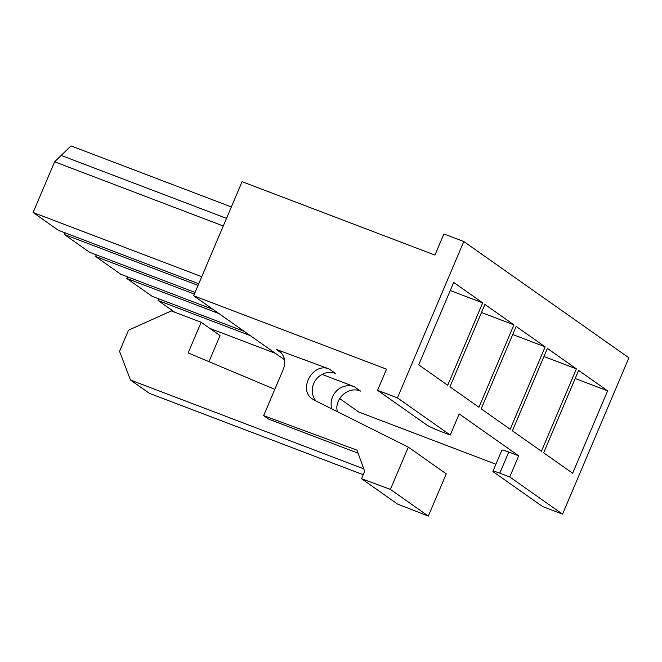 <?xml version="1.0" encoding="UTF-8"?>
<svg xmlns="http://www.w3.org/2000/svg" width="662" height="662" viewBox="0 0 662 662"><rect width="100%" height="100%" fill="white"/><g stroke="black" fill="none" stroke-linecap="round" stroke-linejoin="round"><path stroke-width="0.99" d="M231.352 206.941L71.024 145.905L54.623 161.793L33.1 212.494L58.388 230.302L198.757 283.741M541.417 451.252L512.413 430.821L547.391 348.427L576.395 368.858L541.417 451.252M478.949 407.254L449.945 386.831L484.915 304.437L513.919 324.86L478.949 407.254M447.711 385.259L418.707 364.828L453.685 282.434L482.689 302.865L447.711 385.259M510.187 429.257L481.183 408.826L516.153 326.432L545.157 346.863L510.187 429.257M572.655 473.247L543.651 452.825L578.621 370.43L607.625 390.853L572.655 473.247M459.205 413.932L518.702 455.837L509.74 476.963L562.534 514.151L628.9 357.811L463.797 241.539L443.912 233.967L434.951 255.093L242.085 181.669L193.652 295.757L386.525 369.181L377.555 390.307L426.642 424.872A11.519 1.034 -157 0 0 440.296 431.276L450.243 435.058L459.205 413.932M450.243 435.058L397.44 397.879L463.797 241.539M499.793 473.181A11.519 1.034 -157 0 0 492.909 471.294L501.87 450.168A11.519 1.034 -157 0 1 508.764 452.055L499.793 473.181L509.74 476.963M492.909 471.294A11.519 1.034 -157 0 0 493.571 472.014L542.658 506.579L562.534 514.151M397.44 397.879L377.555 390.307M158.748 298.827L158.044 300.482L174.627 312.166M127.509 276.832L126.806 278.487L152.095 296.295L244.237 331.372M96.271 254.837L95.568 256.492L120.856 274.3L212.998 309.377M65.041 232.834L64.338 234.489L89.618 252.296L195.058 292.438M314.26 400.121L408.322 447.131L390.39 489.383L361.526 478.717L364.663 471.319L356.967 450.135L263.65 415.62L283.386 369.148C286.083 361.551 284.66 355.477 279.099 350.901L276.195 349.379L329.113 368.949C312.919 361.998 297.643 389.711 312.514 399.078L314.26 400.121M361.526 478.717L397.523 504.063L428.314 516.095L446.254 473.843L408.322 447.131M316.006 400.99A17.328 15.921 125.2 0 1 315.625 380.112A17.328 15.921 125.2 0 1 335.394 373.376L329.113 368.949M337.413 411.698C333.78 398.929 348.551 385.772 360.542 391.085L354.261 386.658A17.328 15.921 -54.8 0 0 336.61 390.878A17.328 15.921 -54.8 0 0 331.902 408.934M358.068 453.172L268.615 419.12L263.65 415.62M363.215 474.737L149.322 393.302L130.464 380.021L119.549 351.323L128.519 330.197L171.342 310.917L201.165 322.27L188.165 352.904L274.804 389.355M363.761 468.837L130.464 380.021M208.952 361.651L220.032 335.56L201.165 322.27M495.904 464.236L358.754 412.029L339.606 398.541M284.544 359.764L193.652 295.757M508.764 452.055L518.702 455.837M354.261 386.658L322.063 374.402M223.268 225.999L54.623 161.793M33.1 212.494L201.745 276.699M428.314 516.095L390.39 489.383M276.195 349.379L280.705 352.548A16.128 14.821 125.2 0 1 281.193 352.747M226.503 218.369L61.185 155.438M450.251 290.519L482.689 302.865M64.338 234.489L198.054 285.396M481.489 312.514L513.919 324.86M95.568 256.492L194.355 294.102M512.727 334.509L545.157 346.863M126.806 278.487L218.948 313.565M543.957 356.512L576.395 368.858M158.044 300.482L250.186 335.568M209.862 328.393L275.475 353.376M575.195 378.507L607.625 390.853"/></g></svg>
